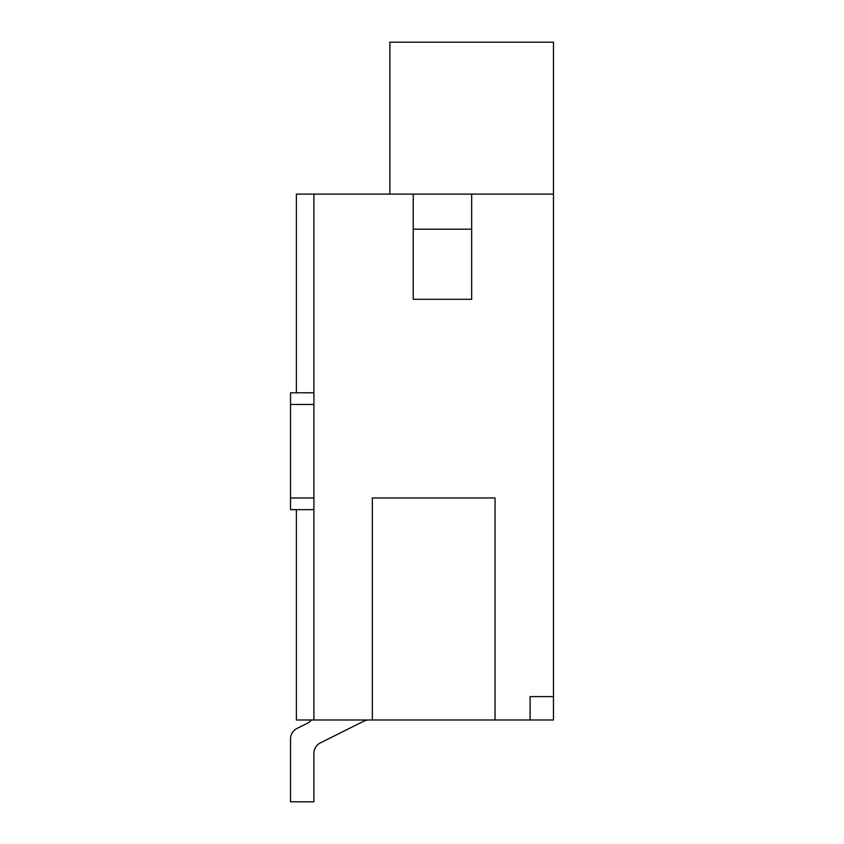 <?xml version="1.0" encoding="UTF-8"?>
<svg xmlns="http://www.w3.org/2000/svg" width="844" height="844" viewBox="0 0 844 844"><rect width="100%" height="100%" fill="white"/><g stroke="black" fill="none" stroke-linecap="round" stroke-linejoin="round"><path stroke-width="1.27" d="M363.701 721.23A11.689 11.689 0 0 1 368.923 719.995A11.689 11.689 0 0 0 363.701 721.23A11.689 11.689 0 0 1 368.923 719.995A11.689 11.689 0 0 0 363.701 721.23A11.689 11.689 0 0 1 368.923 719.995A11.689 11.689 0 0 0 363.701 721.23A11.689 11.689 0 0 1 368.923 719.995A11.689 11.689 0 0 0 363.701 721.23A11.689 11.689 0 0 1 368.923 719.995A11.689 11.689 0 0 0 363.701 721.23A11.689 11.689 0 0 1 368.923 719.995A11.689 11.689 0 0 0 363.701 721.23A11.689 11.689 0 0 1 368.923 719.995A11.689 11.689 0 0 0 363.701 721.23A11.689 11.689 0 0 1 368.923 719.995A11.689 11.689 0 0 0 363.701 721.23A11.689 11.689 0 0 1 368.923 719.995A11.689 11.689 0 0 0 363.701 721.23A11.689 11.689 0 0 1 368.923 719.995A11.689 11.689 0 0 0 363.701 721.23A11.689 11.689 0 0 1 368.923 719.995A11.689 11.689 0 0 0 363.701 721.23A11.689 11.689 0 0 1 368.923 719.995A11.689 11.689 0 0 0 363.701 721.23A11.689 11.689 0 0 1 368.923 719.995A11.689 11.689 0 0 0 363.701 721.23A11.689 11.689 0 0 1 368.923 719.995A11.689 11.689 0 0 0 363.701 721.23A11.689 11.689 0 0 1 368.923 719.995A11.689 11.689 0 0 0 363.701 721.23L320.361 742.899A11.689 11.689 0 0 0 313.905 753.354L313.905 801.8L290.526 801.8L290.526 738.901A11.689 11.689 0 0 1 296.993 728.456L307.448 723.224A11.689 11.689 0 0 0 311.404 719.995M313.905 719.995L313.905 194.12L413.233 194.12L413.233 299.293L471.669 299.293L471.669 194.12L553.474 194.12L553.474 719.995L296.371 719.995L296.371 509.649M290.526 801.8L290.526 738.901M313.905 753.354A11.689 11.689 0 0 1 320.361 742.899A11.689 11.689 0 0 0 313.905 753.354A11.689 11.689 0 0 1 320.361 742.899A11.689 11.689 0 0 0 313.905 753.354A11.689 11.689 0 0 1 320.361 742.899A11.689 11.689 0 0 0 313.905 753.354A11.689 11.689 0 0 1 320.361 742.899A11.689 11.689 0 0 0 313.905 753.354A11.689 11.689 0 0 1 320.361 742.899A11.689 11.689 0 0 0 313.905 753.354A11.689 11.689 0 0 1 320.361 742.899A11.689 11.689 0 0 0 313.905 753.354A11.689 11.689 0 0 1 320.361 742.899A11.689 11.689 0 0 0 313.905 753.354A11.689 11.689 0 0 1 320.361 742.899A11.689 11.689 0 0 0 313.905 753.354A11.689 11.689 0 0 1 320.361 742.899A11.689 11.689 0 0 0 313.905 753.354A11.689 11.689 0 0 1 320.361 742.899A11.689 11.689 0 0 0 313.905 753.354A11.689 11.689 0 0 1 320.361 742.899A11.689 11.689 0 0 0 313.905 753.354A11.689 11.689 0 0 1 320.361 742.899A11.689 11.689 0 0 0 313.905 753.354A11.689 11.689 0 0 1 320.361 742.899A11.689 11.689 0 0 0 313.905 753.354A11.689 11.689 0 0 1 320.361 742.899A11.689 11.689 0 0 0 313.905 753.354A11.689 11.689 0 0 1 320.361 742.899M290.526 509.649L290.526 497.96L313.905 497.96L313.905 509.649L290.526 509.649M290.526 404.466L313.905 404.466L313.905 392.787L290.526 392.787L290.526 497.96M313.905 194.12L296.371 194.12L296.371 392.787M530.095 719.995L530.095 696.627L553.474 696.627M495.038 719.995L495.038 497.96L372.331 497.96L372.331 719.995M389.865 42.2L389.865 194.12L553.474 194.12L553.474 42.2L389.865 42.2M471.669 229.178L413.233 229.178"/></g></svg>

